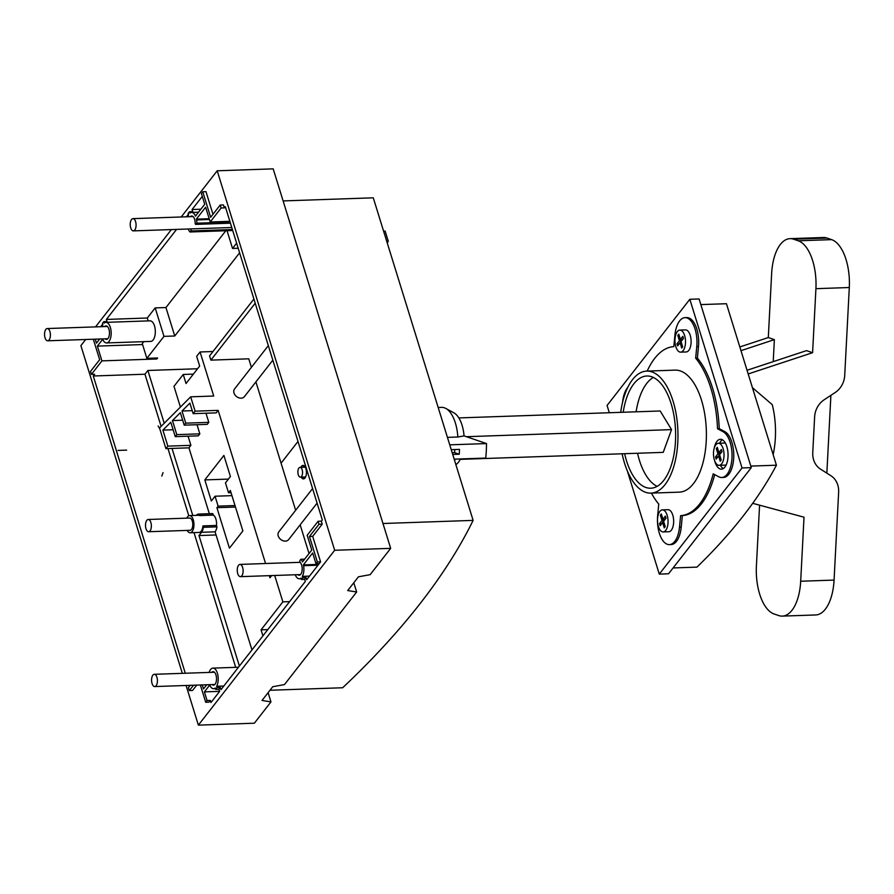 <?xml version="1.0" encoding="UTF-8"?>
<svg xmlns="http://www.w3.org/2000/svg" width="894" height="894" viewBox="0 0 894 894"><rect width="100%" height="100%" fill="white"/><g stroke="black" fill="none" stroke-linecap="round" stroke-linejoin="round"><path stroke-width="1.34" d="M251.404 367.345L248.767 358.818L210.872 360.126L255.215 303.234M253.907 299.021L209.565 355.901L210.872 360.126M271.687 575.58L269.966 577.77L269.317 575.658M265.563 563.522L218.147 410.368L195.115 411.162L190.679 396.824L159.512 427.969L165.904 448.632L167.848 446.14L162.887 430.115L170.788 422.225L175.246 436.641L176.811 434.64L172.453 420.56L180.342 412.67L184.209 425.153L185.762 423.153L182.007 411.005L189.897 403.116L193.16 413.665L195.115 411.162M212.973 351.521L200.077 351.968L213.711 396.031L190.679 396.824M298.004 441.457L281.074 463.17L255.907 381.894M281.074 463.17L295.646 510.284M300.161 524.834L309.033 553.52M317.091 503.121L288.661 539.585A6.247 4.772 -142.1 0 1 285.398 541.116A6.247 4.772 -142.1 0 1 279.207 537.864A6.247 4.772 -142.1 0 1 278.794 531.896L312.587 488.56M272.838 360.181L244.408 396.645A6.247 4.772 -142.1 0 1 241.145 398.176A6.247 4.772 -142.1 0 1 234.966 394.924A6.247 4.772 -142.1 0 1 234.552 388.957L268.334 345.62M301.2 477.128A6.739 3.218 -92 0 0 303.468 478.893A6.739 3.218 -92 0 0 305.022 477.955A6.739 3.218 -92 0 0 306.284 470.322A6.739 3.218 -92 0 0 302.999 465.416A6.739 3.218 -92 0 0 301.434 466.355A6.739 3.218 -92 0 0 300.853 467.327M200.077 351.968L196.669 356.337L199.664 366.037L186.041 383.526L183.236 374.463L173.984 386.32L180.409 407.083M193.372 374.105L183.236 374.463M209.33 513.692L188.947 447.838L190.891 445.335L188.064 436.205M175.246 436.641L198.289 435.847L199.843 433.847L197.015 424.706M184.209 425.153L207.252 424.359L208.805 422.359L205.978 413.218M193.16 413.665L216.203 412.872L218.147 410.368M262.925 635.857L261.059 629.845L282.873 601.863L274.704 575.468M215.912 534.97L198.982 535.551L201.519 532.299L215.074 531.829L251.974 649.904M215.074 531.829A9.812 4.682 -92 0 0 216.94 526.857L216.504 525.437A8.582 4.09 -92 0 0 213.308 515.112L212.861 513.692A9.812 4.682 -92 0 0 212.135 513.603L198.569 514.072A9.812 4.682 -92 0 0 196.345 515.369M223.891 455.437L230.417 476.513L225.478 482.861L228.54 492.773L230.339 490.46L242.877 530.935L229.445 548.167L216.907 507.691L218.125 506.138L215.052 496.226L211.342 500.998L204.815 479.91L223.891 455.437M228.406 479.095L204.815 479.91M231.948 495.645L215.052 496.226M235.01 505.557L218.125 506.138M235.48 507.054L216.907 507.691M231.032 492.683L228.54 492.773M188.947 447.838L165.904 448.632M190.891 445.335L167.848 446.14M190.198 685.34L188.399 687.654L189.316 690.604L193.506 685.229M212.984 214.292L205.989 191.662L202.759 191.774L210.649 217.287L220.192 205.05L221.109 208L224.338 207.889L225.31 206.637L322.298 519.928L321.315 521.18L318.085 521.291L307.19 535.282L311.749 550.045L302.463 561.957L302.217 561.164A10.292 4.917 -92 0 0 300.887 559.264L300.105 560.27A1.229 0.581 -92 0 0 299.848 561.376A1.229 0.581 -92 0 0 300.205 562.427A6.739 3.218 88 0 1 302.15 569.947A6.739 3.218 88 0 1 299.199 575.233A6.739 3.218 88 0 1 297.836 574.674M143.789 341.653L142.28 343.598L146.851 358.349L163.993 336.368L155.176 307.905L147.287 318.018L148.18 320.901M105.894 322.354L150.036 320.834A10.292 4.917 88 0 1 155.31 330.959A10.292 4.917 88 0 1 150.751 341.419L106.609 342.938A10.292 4.917 -92 0 0 111.169 332.479A10.292 4.917 -92 0 0 105.894 322.354A10.292 4.917 -92 0 0 104.229 323.047L103.805 321.65L102.441 323.404L102.866 324.79A10.292 4.917 -92 0 0 102.095 326.656M227.042 230.697L232.529 248.443L236.631 243.19M104.699 326.567A6.739 3.218 88 0 1 106.017 325.908A6.739 3.218 88 0 1 108.934 329.216A6.739 3.218 88 0 1 106.487 339.385A6.739 3.218 88 0 1 105.123 338.815M93.322 339.228L99.659 359.667L90.506 371.412L91.411 374.362L101.927 360.874L97.368 346.112L102.676 339.295A10.292 4.917 -92 0 0 106.609 342.938M99.692 339.005L96.451 343.162L95.211 339.161M206.715 684.77L203.486 688.928L202.245 684.927M200.357 684.983L205.709 702.271L207.073 700.516L204.391 691.878L209.71 685.061A10.292 4.917 -92 0 0 213.644 688.704A10.292 4.917 -92 0 0 215.309 688.011L215.733 689.408L217.097 687.654L216.672 686.268A10.292 4.917 -92 0 0 217.79 674.791A10.292 4.917 -92 0 0 212.928 668.12A10.292 4.917 -92 0 0 209.129 672.422M211.733 672.333A6.739 3.218 88 0 1 213.051 671.673A6.739 3.218 88 0 1 215.968 674.97A6.739 3.218 88 0 1 213.521 685.15A6.739 3.218 88 0 1 212.157 684.581M190.388 216.661A6.739 3.218 88 0 1 191.707 216.002A6.739 3.218 88 0 1 195.16 223.087A1.229 0.581 -92 0 0 195.786 224.383A1.229 0.581 -92 0 0 196.077 224.204L196.859 223.198A10.292 4.917 -92 0 0 196.591 219.924L196.345 219.142L205.631 207.229L210.202 221.991L221.109 208M188.198 228.998A10.292 4.917 -92 0 0 190.02 231.982L190.802 230.965A1.229 0.581 -92 0 0 190.791 228.909M202.759 191.774L201.396 193.529L204.726 204.279L195.428 216.192L195.194 215.409A10.292 4.917 -92 0 0 191.584 212.448A10.292 4.917 -92 0 0 189.919 213.13L189.483 211.744L188.12 213.498L188.556 214.884A10.292 4.917 -92 0 0 187.785 216.75M318.085 521.291L319.002 524.242L322.231 524.13L321.315 521.18M295.232 574.764A10.292 4.917 -92 0 0 299.322 578.787A10.292 4.917 -92 0 0 300.987 578.105L301.423 579.491L302.787 577.747L302.351 576.362A10.292 4.917 -92 0 0 303.625 565.69L303.379 564.907L312.665 552.995L315.995 563.745L317.359 561.991L309.458 536.489L319.002 524.242M164.228 423.253L147.879 370.474L144.962 374.217L93.278 375.994L94.641 374.251L91.411 374.362M181.203 216.974L217.208 170.788L334.68 550.279L198.367 725.135L186.086 685.474M182.331 673.338L80.896 345.643L85.69 339.485M95.524 326.891L171.38 229.579M93.278 375.994L185.293 673.238M189.047 685.374L189.372 686.402M189.316 690.604L192.545 690.492L196.736 685.117M205.709 702.271L208.939 702.159L210.302 700.404L207.073 700.516M322.231 524.13L312.688 536.378L320.588 561.879L306.664 579.748L306.016 577.636L304.653 579.379L305.301 581.491L220.986 689.654L220.326 687.542L218.963 689.296L219.622 691.397L210.95 702.516L210.302 700.404M224.338 207.889L223.422 204.938L220.192 205.05M202.29 196.412L192.065 209.531L192.713 211.632L189.483 211.744M188.366 214.269L186.399 216.795M176.565 229.4L106.375 319.437L107.034 321.538L103.805 321.65M102.676 324.176L100.709 326.701M198.367 725.135L254.354 723.212L270.96 701.902L268.099 692.671M270.96 701.902L262.031 700.46L272.737 686.726L284.482 684.569L356.65 591.996L353.789 582.754M356.65 591.996L347.71 590.554L358.427 576.809L370.161 574.663L390.667 548.357L273.195 168.865L217.208 170.788M334.68 550.279L390.667 548.357M382.967 523.504L473.127 520.386A979.902 426.673 162.8 0 1 342.659 687.754L269.977 690.257M473.127 520.386L373.279 197.82L283.119 200.927M387.292 243.101A985.546 429.12 162.8 0 0 388.264 241.19L386.711 241.246M383.582 231.121L385.135 231.077L388.264 241.19M147.287 318.018L106.375 319.437M225.813 230.741L165.949 307.536L155.176 307.905M200.871 209.218L192.065 209.531M142.582 344.559L97.368 346.112M239.603 252.812L174.755 335.999L163.993 336.368M165.949 307.536L174.755 335.999M146.851 358.349L157.623 357.98L156.841 358.975L156.539 358.013M172.017 448.419L192.78 515.492M213.308 515.112L199.742 515.581L199.295 514.162A9.812 4.682 -92 0 0 198.569 514.072M199.742 515.581A8.582 4.09 -92 0 0 198.613 515.29L189.562 515.603A8.582 4.09 -92 0 0 187.572 516.799A8.582 4.09 -92 0 0 186.79 518.151M187.204 530.399A8.582 4.09 -92 0 0 190.154 532.757L199.194 532.444A8.582 4.09 -92 0 0 201.184 531.248A8.582 4.09 -92 0 0 202.938 525.907L203.374 527.326L216.94 526.857M201.519 532.299A9.812 4.682 -92 0 0 203.374 527.326M198.982 535.551L239.38 666.052M144.962 374.217L161.11 426.371M167.971 448.564L188.79 515.793M193.998 532.623L235.692 667.337M238.195 248.253L232.529 248.443M147.879 370.474L197.552 368.753M156.841 358.975L101.927 360.874M229.859 221.31L210.202 221.991M199.295 514.162L212.861 513.692M216.504 525.437L202.938 525.907M190.154 532.757A8.582 4.09 -92 0 0 192.143 531.561A8.582 4.09 -92 0 0 193.741 521.85A8.582 4.09 -92 0 0 189.562 515.603M148.639 531.729L190.076 530.31A6.124 2.928 -92 0 0 191.495 529.449A6.124 2.928 -92 0 0 192.635 522.509A6.124 2.928 -92 0 0 189.651 518.051L148.225 519.481A6.124 2.928 -92 0 0 146.795 520.342A6.124 2.928 -92 0 0 145.666 527.281A6.124 2.928 -92 0 0 148.639 531.729A6.124 2.928 -92 0 0 150.058 530.88A6.124 2.928 -92 0 0 151.198 523.94A6.124 2.928 -92 0 0 148.225 519.481M209.185 218.706L196.345 219.142M209.431 219.488L196.591 219.924M230.082 222.058L196.859 223.198M232.697 230.507L190.02 231.982M196.065 215.376L195.194 215.409M312.688 536.378L309.458 536.489M320.588 561.879L317.359 561.991M319.225 563.633L315.995 563.745M318.644 564.382L303.379 564.907M304.653 579.379L301.423 579.491M306.016 577.636L302.787 577.747M309.492 576.116L302.351 576.362M318.007 565.198L303.625 565.69M304.664 559.13L300.887 559.264M303.1 561.141L302.217 561.164M220.326 687.542L217.097 687.654M223.813 686.022L216.672 686.268M218.963 689.296L215.733 689.408M219.6 691.353L204.391 691.878M134.782 230.037A6.124 2.928 -92 0 0 135.922 223.098A6.124 2.928 -92 0 0 132.938 218.639A6.124 2.928 -92 0 0 131.519 219.499A6.124 2.928 -92 0 0 130.379 226.439A6.124 2.928 -92 0 0 133.362 230.887A6.124 2.928 -92 0 0 134.782 230.037M49.103 339.943A6.124 2.928 -92 0 0 50.243 333.004A6.124 2.928 -92 0 0 47.259 328.545A6.124 2.928 -92 0 0 45.84 329.405A6.124 2.928 -92 0 0 44.7 336.345A6.124 2.928 -92 0 0 47.684 340.804A6.124 2.928 -92 0 0 49.103 339.943M156.137 685.709A6.124 2.928 -92 0 0 157.277 678.769A6.124 2.928 -92 0 0 154.293 674.311A6.124 2.928 -92 0 0 152.874 675.16A6.124 2.928 -92 0 0 151.734 682.1A6.124 2.928 -92 0 0 154.718 686.558A6.124 2.928 -92 0 0 156.137 685.709M241.816 575.803A6.124 2.928 -92 0 0 242.956 568.863A6.124 2.928 -92 0 0 239.972 564.405A6.124 2.928 -92 0 0 238.553 565.254A6.124 2.928 -92 0 0 237.413 572.194A6.124 2.928 -92 0 0 240.397 576.652A6.124 2.928 -92 0 0 241.816 575.803M267.787 629.611L261.059 629.845M289.6 601.64L282.873 601.863M192.232 410.659L182.007 411.005M208.805 422.359L185.762 423.153M182.678 420.202L172.453 420.56M199.843 433.847L176.811 434.64M173.123 429.757L162.887 430.115M304.094 465.763A6.739 3.218 -92 0 0 303.591 466.277A6.739 3.218 -92 0 0 303.01 467.249M303.345 477.05A6.739 3.218 -92 0 0 304.53 478.469M300.384 477.161A4.906 2.336 -92 0 0 302.161 469.763A4.906 2.336 -92 0 0 300.049 467.361A4.906 2.336 -92 0 0 298.272 474.759A4.906 2.336 -92 0 0 300.384 477.161L305.558 476.983A4.906 2.336 -92 0 0 305.614 476.971M305.267 467.182A4.906 2.336 -92 0 0 305.212 467.182L300.049 467.361M458.846 417.923L660.185 410.983L671.539 429.623L663.236 452.364L460.276 459.36M460.499 458.946A26.965 12.862 88 0 1 455.873 464.645M464.053 435.892L457.84 437.01A31.871 15.209 -92 0 0 445.793 408.424L453.94 412.872A26.965 12.862 88 0 1 464.053 435.892L486.504 443.569A73.543 35.089 88 0 1 485.744 458.074L454.174 459.158M466.422 436.697L671.539 429.623M637.545 453.247A56.143 26.786 -92 0 0 639.411 460.276A56.143 26.786 -92 0 0 657.124 486.347M653.369 377.447A56.143 26.786 -92 0 0 636.115 411.81M624.627 453.694A56.143 26.786 -92 0 0 626.493 460.723A56.143 26.786 -92 0 0 650.72 488.225A56.143 26.786 -92 0 0 671.081 403.518A56.143 26.786 -92 0 0 646.854 376.005A56.143 26.786 -92 0 0 623.196 412.257M620.693 412.335A61.049 29.133 88 0 1 632.539 379.615A61.049 29.133 88 0 1 646.686 371.111A61.049 29.133 88 0 1 676.389 415.509A61.049 29.133 88 0 1 665.035 484.615A61.049 29.133 88 0 1 650.888 493.13A61.049 29.133 88 0 1 622.123 453.783M646.686 371.111L675.104 370.127A61.049 29.133 88 0 1 704.807 414.525A61.049 29.133 88 0 1 693.465 483.632A61.049 29.133 88 0 1 679.317 492.147L650.888 493.13M651.402 493.108A84.584 40.353 -92 0 0 658.755 504.093L657.66 515.57A23.289 11.108 -92 0 0 669.382 544.625A23.289 11.108 -92 0 0 679.507 527.114L680.602 515.648A84.584 40.353 -92 0 0 713.2 473.842L718.754 476.781A23.289 11.108 -92 0 0 721.715 477.508A23.289 11.108 -92 0 0 732.03 456.946A23.289 11.108 -92 0 0 723.067 431.679L717.513 428.74A84.584 40.353 -92 0 0 695.666 358.17L696.761 346.704A23.289 11.108 -92 0 0 685.039 317.649A23.289 11.108 -92 0 0 674.914 335.149L673.819 346.626A84.584 40.353 -92 0 0 647.189 371.088M627.7 387.538A23.289 11.108 -92 0 0 622.593 402.188M714.664 460.779A14.952 7.141 -92 0 0 721.424 469.171A14.952 7.141 -92 0 0 724.889 467.093A14.952 7.141 -92 0 0 727.671 450.163A14.952 7.141 -92 0 0 720.396 439.278A14.952 7.141 -92 0 0 716.932 441.368A14.952 7.141 -92 0 0 714.228 448.117M680.625 352.147L686.223 351.957A11.03 5.263 -92 0 0 688.771 350.414A11.03 5.263 -92 0 0 690.827 337.921A11.03 5.263 -92 0 0 685.452 329.897L679.865 330.098A11.03 5.263 -92 0 0 677.306 331.629A11.03 5.263 -92 0 0 675.249 344.123A11.03 5.263 -92 0 0 680.625 352.147A11.03 5.263 -92 0 0 683.172 350.604A11.03 5.263 -92 0 0 685.229 338.122A11.03 5.263 -92 0 0 679.865 330.098M663.169 531.93L668.768 531.74A11.03 5.263 -92 0 0 671.327 530.198A11.03 5.263 -92 0 0 673.372 517.715A11.03 5.263 -92 0 0 668.008 509.692L662.409 509.882A11.03 5.263 -92 0 0 659.85 511.424A11.03 5.263 -92 0 0 657.805 523.906A11.03 5.263 -92 0 0 663.169 531.93A11.03 5.263 -92 0 0 665.728 530.399A11.03 5.263 -92 0 0 667.773 517.905A11.03 5.263 -92 0 0 662.409 509.882M685.039 317.649L686.76 317.593A23.289 11.108 88 0 1 698.482 346.637L696.761 346.704M609.317 412.737L607.071 405.451L689.833 299.289L742.042 467.953L659.28 574.116L627.342 470.937M622.325 454.755L622.034 453.783M714.697 474.636A84.584 40.353 88 0 1 682.334 515.581L681.228 527.058A23.289 11.108 88 0 1 671.115 544.558L669.382 544.625M698.482 346.637L697.387 358.114A84.584 40.353 -92 0 1 719.234 428.673L724.788 431.612A23.289 11.108 88 0 1 733.75 456.89A23.289 11.108 88 0 1 723.436 477.441L721.715 477.508M689.833 299.289L699.086 298.965L751.295 467.629L668.533 573.792L659.28 574.116M742.042 467.953L751.295 467.629M750.826 466.087L776.428 465.204L726.442 303.714L700.829 304.597M776.428 465.204A673.886 293.422 -17.2 0 1 696.974 567.12L673.093 567.947M740.97 350.66L774.372 339.631L768.304 337.552L771.645 273.53A41.683 19.892 88 0 1 790.017 238.653A41.683 19.892 88 0 1 793.593 239.201L798.253 240.788A41.683 19.892 88 0 1 815.92 288.673L812.59 352.694L806.533 350.627L747.038 370.272M739.83 346.961L768.304 337.552M748.189 373.96L812.59 352.694M774.372 339.631L773.221 361.623M752.703 503.311L804.019 517.201L800.689 581.234A41.683 19.892 88 0 1 782.317 616.111A41.683 19.892 88 0 1 778.741 615.564L774.07 613.966A41.683 19.892 88 0 1 756.402 566.092L759.576 505.177M790.017 238.653L823.396 237.502A41.683 19.892 88 0 1 826.972 238.05L831.632 239.637A41.683 19.892 88 0 1 849.3 287.522L844.718 375.424A19.612 16.964 108.9 0 1 835.242 392.477L824.112 399.819A19.612 16.964 108.9 0 0 814.624 416.872L812.758 452.655A19.612 16.964 108.9 0 0 820.502 469.115L830.906 475.72A19.612 16.964 108.9 0 1 838.639 492.169L834.068 580.083A41.683 19.892 88 0 1 815.686 614.96L782.317 616.111M830.895 395.338L826.849 473.138M752.424 387.661L772.271 404.669A56.523 26.976 -92 0 1 773.154 454.61M682.334 515.581L680.602 515.648M719.234 428.673L717.513 428.74M697.387 358.114L695.666 358.17M722.352 439.781A14.952 7.141 -92 0 0 720.81 441.234A14.952 7.141 -92 0 0 719.592 443.234M720.352 465.282A14.952 7.141 -92 0 0 723.347 468.545M725.47 443.256A11.03 5.263 -92 0 0 724.408 443.066L718.374 443.279A11.03 5.263 -92 0 0 714.373 459.918A11.03 5.263 -92 0 0 719.134 465.327A11.03 5.263 -92 0 0 723.134 448.676A11.03 5.263 -92 0 0 718.374 443.279M719.134 465.327L725.168 465.115A11.03 5.263 -92 0 0 726.207 464.858M718.597 455.985L720.229 461.248L721.201 460.008L719.569 454.733L722.006 451.604L721.346 449.503L718.921 452.621L717.29 447.358L716.306 448.598L717.938 453.873L715.513 456.99L716.161 459.103L718.597 455.985L719.938 455.94M719.726 452.599L720.095 453.794L717.714 457.102M721.95 451.425L721.067 452.554L718.921 452.621M715.513 456.99L717.659 456.923M717.938 453.873L720.095 453.794M716.306 448.598L717.659 448.553M680.077 342.804L681.709 348.068L682.681 346.816L681.049 341.553L683.485 338.424L682.837 336.323L680.401 339.441L678.769 334.166L677.797 335.418L679.429 340.692L676.993 343.81L677.641 345.922L680.077 342.804L681.429 342.748M659.537 523.605L660.197 525.706L662.633 522.588L664.264 527.862L665.237 526.611L663.605 521.336L666.041 518.218L665.382 516.106L662.946 519.224L661.314 513.961L660.342 515.212L661.973 520.476L659.537 523.605L661.75 523.716M661.973 520.476L664.13 520.409L661.694 523.526M660.342 515.212L661.694 515.156M663.761 519.202L664.13 520.409M662.946 519.224L665.102 519.157L665.985 518.028M662.633 522.588L663.974 522.543M676.993 343.81L679.205 343.922M679.429 340.692L681.574 340.614L679.149 343.743M677.797 335.418L679.138 335.373M681.206 339.418L681.574 340.614M680.401 339.441L682.547 339.374L683.429 338.245M445.793 408.424A31.871 15.209 -92 0 0 441.625 407.373L438.172 407.496M454.599 460.544A31.871 15.209 -92 0 0 455.135 459.125M447.425 437.367L457.84 437.01M486.504 443.569L449.738 444.832M451.235 449.671L459.494 449.38A73.543 35.089 88 0 1 459.237 454.219L454.599 452.632L454.755 449.548M452.71 454.443L459.237 454.219M452.174 452.71L454.599 452.632M118.019 450.42L126.635 450.118M159.836 428.841L158.126 426.025M163.066 472.613L161.814 476.033M719.938 454.264L718.754 454.297M681.418 341.083L680.245 341.117M663.974 520.867L662.789 520.911M230.384 223.031L196.077 224.204M232.395 229.534L190.802 230.965M834.068 580.083L800.689 581.234M849.3 287.522L815.92 288.673M831.632 239.637L798.253 240.788M826.972 238.05L793.593 239.201M681.228 527.058L679.507 527.114M724.788 431.612L723.067 431.679M230.44 223.187L195.786 224.383M198.535 212.213L191.584 212.448M301.177 578.731L299.322 578.787M215.499 688.637L213.644 688.704M238.452 667.237L212.928 668.12M193.07 216.572L132.938 218.639M231.769 227.501L133.362 230.887M107.381 326.478L47.259 328.545M107.805 338.725L47.684 340.804M214.415 672.243L154.293 674.311M214.839 684.491L154.718 686.558M300.116 562.326L239.972 564.405M300.518 574.585L240.397 576.652"/></g></svg>
